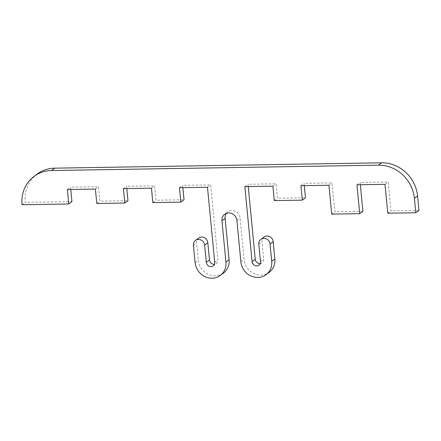 <?xml version="1.0" encoding="UTF-8"?>
<svg xmlns="http://www.w3.org/2000/svg" width="441" height="441" viewBox="0 0 441 441"><rect width="100%" height="100%" fill="white"/><g stroke="black" fill="none" stroke-linecap="round" stroke-linejoin="round"><path stroke-width="0.33" stroke-dasharray="2.21 1.65" d="M37.16 174.052A34.674 31.796 -126.8 0 0 25.214 202.364L71.922 201.603M22.05 204.729L25.214 202.364M70.753 189.481L70.532 187.171L98.558 186.714L99.947 201.146L127.973 200.683M67.368 189.536L70.532 187.171M95.394 189.079L98.558 186.714M96.783 203.505L99.947 201.146M126.804 188.566L126.584 186.256L154.609 185.799L155.998 200.225L184.024 199.767M123.419 188.621L126.584 186.256M151.445 188.164L154.609 185.799M152.834 202.59L155.998 200.225M182.855 187.645L182.635 185.341L210.655 184.878L217.882 259.909A4.46 4.09 53.2 0 1 216.344 263.553A4.46 4.09 53.2 0 1 214.431 264.286M179.465 187.701L182.635 185.341M207.49 187.243L210.655 184.878M198.643 238.063A5.942 5.452 -126.8 0 0 196.598 242.914L198.263 260.229A16.345 14.988 -126.8 0 0 207.728 274.082A16.345 14.988 -126.8 0 0 223.46 273.073M226.437 213.312A7.927 7.265 53.2 0 1 227.837 211.895A7.927 7.265 53.2 0 1 235.466 211.404A7.927 7.265 53.2 0 1 240.053 218.119L244.038 259.484A16.345 14.988 -126.8 0 0 253.503 273.332A16.345 14.988 -126.8 0 0 269.231 272.323M264.038 236.993A5.942 5.452 -126.8 0 0 261.987 241.844L263.657 259.159A4.46 4.09 53.2 0 1 262.119 262.803A4.46 4.09 53.2 0 1 260.207 263.536M248.244 186.576L248.024 184.272L276.049 183.809L277.439 198.241L305.464 197.783M244.86 186.631L248.024 184.272M272.885 186.174L276.049 183.809M274.274 200.605L277.439 198.241M304.296 185.661L304.075 183.351L332.095 182.894L334.873 211.752L362.899 211.294M300.905 185.716L304.075 183.351M328.931 185.259L332.095 182.894M331.709 214.117L334.873 211.752M360.347 184.74L360.121 182.436L388.146 181.979L390.924 210.831L418.95 210.374M356.956 184.801L360.121 182.436M384.982 184.338L388.146 181.979M387.76 213.196L390.924 210.831M214.717 262.274L217.882 259.909M193.434 245.279L196.598 242.914M195.098 262.593L198.263 260.229M236.889 220.483L240.053 218.119M240.874 261.844L244.038 259.484M258.823 244.209L261.987 241.844M260.488 261.524L263.657 259.159M213.179 265.912L216.344 263.553M224.673 214.254L227.837 211.895M258.955 265.162L262.119 262.803"/><path stroke-width="0.66" d="M415.786 212.738L418.95 210.374L417.561 195.947A34.674 31.796 -126.8 0 0 381.625 162.812L54.667 168.164A34.674 31.796 -126.8 0 0 37.16 174.052L33.996 176.417A34.674 31.796 53.2 0 1 51.503 170.529L378.461 165.177A34.674 31.796 53.2 0 1 414.397 198.312L415.786 212.738L387.76 213.196L384.982 184.338L356.956 184.801L359.735 213.653L331.709 214.117L328.931 185.259L300.905 185.716L302.294 200.142L274.274 200.605L272.885 186.174L244.86 186.631L252.081 261.662A4.46 4.09 -126.8 0 0 254.666 265.438A4.46 4.09 -126.8 0 0 258.955 265.162A4.46 4.09 -126.8 0 0 260.488 261.524L258.823 244.209A5.942 5.452 53.2 0 1 260.874 239.358A5.942 5.452 53.2 0 1 266.59 238.989A5.942 5.452 53.2 0 1 270.035 244.027L271.7 261.342A16.345 14.988 53.2 0 1 266.066 274.688A16.345 14.988 53.2 0 1 250.339 275.691A16.345 14.988 53.2 0 1 240.874 261.844L236.889 220.483A7.927 7.265 -126.8 0 0 232.302 213.769A7.927 7.265 -126.8 0 0 224.673 214.254A7.927 7.265 -126.8 0 0 221.944 220.726L225.924 262.092A16.345 14.988 53.2 0 1 220.296 275.438A16.345 14.988 53.2 0 1 204.563 276.441A16.345 14.988 53.2 0 1 195.098 262.593L193.434 245.279A5.942 5.452 53.2 0 1 195.479 240.428A5.942 5.452 53.2 0 1 201.201 240.058A5.942 5.452 53.2 0 1 204.641 245.097L206.311 262.412A4.46 4.09 -126.8 0 0 208.891 266.188A4.46 4.09 -126.8 0 0 213.179 265.912A4.46 4.09 -126.8 0 0 214.717 262.274L207.49 187.243L179.465 187.701L180.854 202.132L152.834 202.59L151.445 188.164L123.419 188.621L124.809 203.047L96.783 203.505L95.394 189.079L67.368 189.536L68.757 203.968L22.05 204.729A34.674 31.796 53.2 0 1 33.996 176.417M68.757 203.968L71.922 201.603L70.753 189.481M124.809 203.047L127.973 200.683L126.804 188.566M180.854 202.132L184.024 199.767L182.855 187.645M214.431 264.286A4.46 4.09 53.2 0 1 209.475 260.047L207.805 242.732A5.942 5.452 -126.8 0 0 204.365 237.699A5.942 5.452 -126.8 0 0 198.643 238.063L195.479 240.428M220.296 275.438L223.46 273.073A16.345 14.988 -126.8 0 0 229.088 259.727L225.108 218.367A7.927 7.265 53.2 0 1 226.437 213.312M266.066 274.688L269.231 272.323A16.345 14.988 -126.8 0 0 274.864 258.977L273.2 241.662A5.942 5.452 -126.8 0 0 269.754 236.63A5.942 5.452 -126.8 0 0 264.038 236.993L260.874 239.358M260.207 263.536A4.46 4.09 53.2 0 1 255.245 259.297L248.244 186.576M302.294 200.142L305.464 197.783L304.296 185.661M359.735 213.653L362.899 211.294L360.347 184.74M51.503 170.529L54.667 168.164M381.625 162.812L378.461 165.177M414.397 198.312L417.561 195.947M206.311 262.412L209.475 260.047M204.641 245.097L207.805 242.732M225.924 262.092L229.088 259.727M221.944 220.726L225.108 218.367M271.7 261.342L274.864 258.977M270.035 244.027L273.2 241.662M252.081 261.662L255.245 259.297"/></g></svg>
